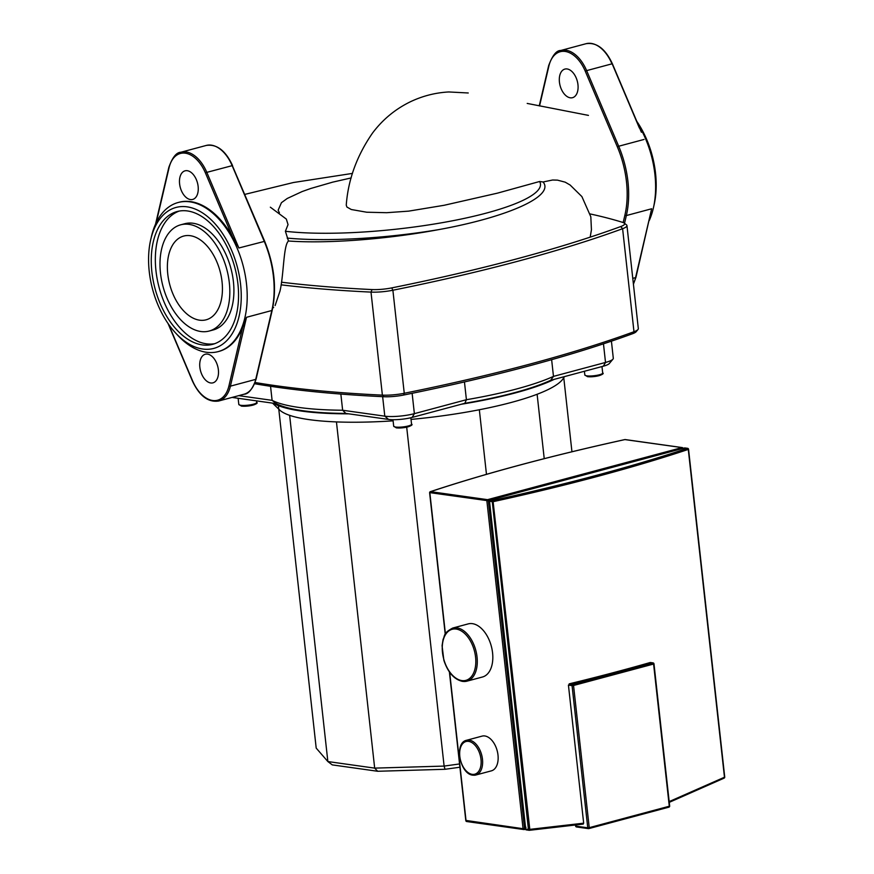<?xml version="1.0" encoding="UTF-8"?>
<svg xmlns="http://www.w3.org/2000/svg" width="874" height="874" viewBox="0 0 874 874"><rect width="100%" height="100%" fill="white"/><g stroke="black" fill="none" stroke-linecap="round" stroke-linejoin="round"><path stroke-width="1.31" d="M468.246 92.983L448.777 91.956C435.263 92.699 422.35 96.02 410.026 101.941C395.092 109.283 382.583 119.662 372.521 133.066C356.887 155.67 348.125 179.694 346.257 205.106L346.902 207.029L351.293 209.52L366.698 212.218L386.679 212.699L408.661 211.137L444.036 205.303L497.382 193.165L539.597 181.497L543.082 181.978C555.099 196.115 507.521 217.211 438.453 229.665C386.658 239.378 326.767 243.791 288.475 241.006C283.373 245.463 283.897 274.294 279.997 291.086L275.102 305.572M288.475 241.006L285.394 231.282L288.038 224.607L286.322 219.079L270.35 207.193M351.184 177.925L332.699 182.142L310.816 188.467L302.12 191.559L287.229 198.474L281.439 202.692L278.14 210.197L279.407 212.764M543.082 181.978L552.608 180.011L557.47 180.131L565.205 182.174L570.143 185.037L581.898 196.595L590.824 216.796L591.436 229.775L590.179 237.149M254.629 383.73A636.785 125.703 -6.3 0 0 383.894 396.73A19.031 3.758 -6.3 0 0 403.58 395.048A636.785 125.703 -6.3 0 0 632.536 333.726A19.031 3.758 -6.3 0 0 636.152 331.716L637.987 329.509A21.151 4.173 173.7 0 1 633.978 331.738A638.894 126.118 173.7 0 1 404.258 393.278A21.151 4.173 173.7 0 1 382.386 395.135A638.894 126.118 173.7 0 1 255.11 382.506M281.133 284.837A638.894 126.118 -6.3 0 0 371.002 292.102A21.151 4.173 -6.3 0 0 392.885 290.234A638.894 126.118 -6.3 0 0 622.605 228.704A21.151 4.173 -6.3 0 0 626.953 225.59L638.326 328.635A21.151 4.173 173.7 0 1 637.987 329.509M626.953 225.59A21.151 4.173 -6.3 0 0 626.429 224.804L624.145 223.056A19.031 3.758 173.7 0 1 620.715 226.563A636.785 125.703 173.7 0 1 391.749 287.896A19.031 3.758 173.7 0 1 372.062 289.567A636.785 125.703 173.7 0 1 281.526 282.215M590.201 213.955A636.785 125.703 173.7 0 1 622.769 222.411A19.031 3.758 173.7 0 1 624.145 223.056M393.092 420.842A144.505 28.525 173.7 0 1 336.446 421.913A144.505 28.525 173.7 0 1 289.633 415.336A144.505 28.525 173.7 0 1 279.614 409.961L272.568 403.132M564.473 376.607L563.129 378.661A144.505 28.525 173.7 0 1 537.117 394.272A144.505 28.525 173.7 0 1 479.334 409.753A144.505 28.525 173.7 0 1 411.02 419.411M554.225 379.349A152.972 30.197 173.7 0 1 461.286 404.247L464.837 403.296A151.213 29.847 -6.3 0 0 550.664 380.31L603.322 366.195A16.923 3.343 -6.3 0 0 609.276 363.562L612.958 359.148A21.151 4.173 173.7 0 1 605.518 362.448L553.471 376.388A155.452 30.688 173.7 0 1 466.41 399.713L464.837 403.296M348.737 413.828A152.972 30.197 173.7 0 1 280.816 406.53A152.972 30.197 173.7 0 1 273.431 403.253L276.315 403.657A151.213 29.847 -6.3 0 0 345.853 413.424L388.526 419.411A16.923 3.343 -6.3 0 0 412.178 417.401L461.286 404.247M377.688 771.272L445.019 769.284L444.112 766.083L374.673 768.126L377.688 771.272L332.284 764.892L327.859 761.549L316.202 748.111L278.391 405.634M336.446 421.913L374.673 768.126L327.859 761.549L289.633 415.336M445.019 769.284L459.921 767.23M459.549 763.952L444.112 766.083L406.694 427.189M232.178 397.397A16.923 3.343 -6.3 0 0 233.653 397.659L273.431 403.253M345.853 413.424L342.641 410.245A155.452 30.688 173.7 0 1 272.098 400.336L276.315 403.657M550.664 380.31L553.471 376.388L551.636 359.684M611.418 341.166L613.297 358.274A21.151 4.173 173.7 0 1 612.958 359.148M464.455 381.938L466.41 399.713L414.374 413.653A21.151 4.173 173.7 0 1 384.8 416.166L342.641 410.245L340.849 394.065M270.547 386.297L272.098 400.336L238.7 395.649M563.763 377.688L571.946 451.771M537.117 394.272L544.229 458.653M479.334 409.753L486.468 474.342M567.106 68.959A14.803 8.893 75 0 1 577.692 82.888A14.803 8.893 75 0 1 572.525 97.691A14.803 8.893 75 0 1 570.296 97.812A14.803 8.893 75 0 1 559.699 83.893A14.803 8.893 75 0 1 564.866 69.09A14.803 8.893 75 0 1 567.106 68.959M637.791 123.726A77.196 46.344 75 0 1 645.657 139.021A77.196 46.344 75 0 1 653.402 207.903A77.196 46.344 75 0 1 649.218 220.609M653.402 207.903L654.102 204.822A72.968 43.809 -105 0 0 646.782 139.72A72.968 43.809 -105 0 0 636.742 121.235M639.418 128.107L612.237 64.01M624.528 223.34L626.352 215.55L651.665 208.766L635.955 277.309L633.421 284.203M207.52 354.112A14.803 8.893 -105 0 0 205.281 354.243A14.803 8.893 -105 0 0 200.124 369.047A14.803 8.893 -105 0 0 210.71 382.965A14.803 8.893 -105 0 0 212.95 382.845A14.803 8.893 -105 0 0 218.107 368.041A14.803 8.893 -105 0 0 207.52 354.112M187.276 170.703A14.803 8.893 -105 0 0 185.037 170.834A14.803 8.893 -105 0 0 179.869 185.638A14.803 8.893 -105 0 0 190.456 199.556A14.803 8.893 -105 0 0 192.695 199.436A14.803 8.893 -105 0 0 197.863 184.632A14.803 8.893 -105 0 0 187.276 170.703M190.248 235.685A43.35 26.034 -105 0 0 183.693 236.056A43.35 26.034 -105 0 0 168.562 279.407A43.35 26.034 -105 0 0 199.567 320.179A43.35 26.034 -105 0 0 206.122 319.808A43.35 26.034 -105 0 0 221.253 276.457A43.35 26.034 -105 0 0 190.248 235.685M188.992 224.356A54.986 33.015 -105 0 0 180.678 224.815A54.986 33.015 -105 0 0 161.493 279.8A54.986 33.015 -105 0 0 200.823 331.508A54.986 33.015 -105 0 0 209.137 331.049A54.986 33.015 -105 0 0 228.322 276.064A54.986 33.015 -105 0 0 188.992 224.356M209.137 331.049L213.223 329.957A54.986 33.015 -105 0 0 232.408 274.971A54.986 33.015 -105 0 0 193.078 223.252A54.986 33.015 -105 0 0 184.764 223.722L180.678 224.815M187.517 210.962A68.74 41.264 -105 0 0 177.127 211.541A68.74 41.264 -105 0 0 153.136 280.27A68.74 41.264 -105 0 0 202.298 344.902A68.74 41.264 -105 0 0 212.688 344.323A68.74 41.264 -105 0 0 236.668 275.594A68.74 41.264 -105 0 0 187.517 210.962M214.709 343.69A68.74 41.264 75 0 1 206.384 343.81A68.74 41.264 75 0 1 157.56 280.893A68.74 41.264 75 0 1 179.192 211.082M150.667 239.891L151.366 236.81A77.196 46.344 75 0 1 178.198 202.495A77.196 46.344 75 0 1 237.236 248.424A77.196 46.344 75 0 1 218.15 351.621A77.196 46.344 75 0 1 177.75 335.31L175.608 332.994A72.968 43.809 -105 0 0 231.064 335.408A72.968 43.809 -105 0 0 231.828 250.871A72.968 43.809 -105 0 0 186.905 206.81A72.968 43.809 -105 0 0 150.667 239.891A72.968 43.809 -105 0 0 157.986 304.993A72.968 43.809 -105 0 0 175.608 332.994M218.555 351.512A77.196 46.344 -105 0 0 218.97 351.403A77.196 46.344 -105 0 0 242.601 327.455L246.512 317.295L230.408 386.155A33.835 20.321 75 0 1 218.686 401.013L244.01 394.229A33.835 20.321 -105 0 0 255.732 379.371A1.06 0.568 13.2 0 0 256.115 379.054C252.542 389.083 248.5 394.141 244.01 394.229M178.613 202.386A77.196 46.344 -105 0 1 179.017 202.276A77.196 46.344 -105 0 1 232.626 237.073L238.864 247.987L264.472 241.377M452.732 628.045A27.498 16.508 75 0 1 456.884 627.816A27.498 16.508 75 0 1 476.548 653.665A27.498 16.508 75 0 1 466.956 681.163L462.543 681.414C454.152 679.491 447.925 672.467 443.872 660.34L442.069 645.711L443.096 639.32C445.074 635.737 442.899 633.268 452.732 628.045L468.246 623.883A27.498 16.508 75 0 1 472.408 623.654A27.498 16.508 75 0 1 492.073 649.513A27.498 16.508 75 0 1 482.481 677L466.956 681.163A27.498 16.508 75 0 1 462.805 681.392M466.563 740.278A17.972 10.794 75 0 1 469.283 740.125A17.972 10.794 75 0 1 482.142 757.026A17.972 10.794 75 0 1 475.871 775.009L472.889 775.172C459.888 774.244 453.89 742.791 466.563 740.278L482.087 736.116A17.972 10.794 75 0 1 484.808 735.963A17.972 10.794 75 0 1 497.667 752.875A17.972 10.794 75 0 1 491.385 770.846L475.871 775.009A17.972 10.794 75 0 1 473.151 775.162M529.283 830.3L529.797 829.371L528.453 829.459A1.06 0.819 98 0 0 529.283 830.3L583.122 824.106L583.668 823.177L583.122 824.106M724.502 776.953L724.47 777.226A1.06 0.732 61.8 0 1 723.901 778.166M576.774 826.935A1.06 0.819 -82 0 1 575.846 826.127L587.754 827.798A1.06 0.819 98 0 0 588.683 828.607A1.06 0.634 -105 0 0 589.24 827.667L587.754 827.798L572.055 685.609L573.541 685.478A1.06 0.634 -105 0 0 572.765 684.353A1.06 0.819 98 0 0 572.055 685.609L568.428 685.096L583.668 823.177L529.797 829.371L492.969 500.42A1.06 0.819 98 0 0 492.27 501.676L493.602 501.578A766.662 151.344 -6.3 0 0 688.286 449.433L688.308 449.16A1.06 0.819 98 0 0 687.379 448.351A1.06 0.765 71.7 0 1 688.286 449.433L724.47 777.226L669.189 801.589M650.136 662.536L652.812 662.907A1.06 0.634 75 0 1 653.588 664.032L653.741 663.727A1.06 0.819 98 0 0 652.812 662.907L572.765 684.353L569.182 683.85A766.662 151.344 -6.3 0 0 650.136 662.536L650.617 662.601M568.537 685.467L569.531 683.85M523.887 829.535A1.06 0.655 -95.6 0 0 523.985 829.535L523.985 829.535A1.06 0.655 -95.6 0 0 524.542 828.585L523.056 828.705A1.06 0.819 98 0 0 523.887 829.535M525.984 827.383L525.154 826.553L489.396 502.626A1.06 0.819 -82 0 1 489.407 502.266M539.597 181.497A147.28 29.071 173.7 0 1 454.141 220.467A147.28 29.071 173.7 0 1 285.394 231.282M287.164 238.089A152.568 30.12 -6.3 0 0 438.453 229.665M620.715 226.563L622.605 228.704L633.978 331.738L632.536 333.726M391.749 287.896L392.885 290.234L404.258 393.278L403.58 395.048M372.062 289.567L371.002 292.102L382.386 395.135L383.894 396.73M256.683 402.455A8.991 1.77 173.7 0 1 250.816 404.782A8.991 1.77 173.7 0 1 240.798 405.296A8.991 1.77 173.7 0 1 238.81 404.422L241.475 406.126C251.231 406.913 259.338 403.111 256.683 402.455L256.508 400.871M584.826 374.968L587.481 376.672C597.248 377.459 605.354 373.657 602.689 373.001A8.991 1.77 173.7 0 1 596.833 375.339A8.991 1.77 173.7 0 1 586.815 375.842A8.991 1.77 173.7 0 1 584.826 374.968L584.411 371.264M411.556 424.196A8.991 1.77 173.7 0 1 408.245 425.977A8.991 1.77 173.7 0 1 395.671 427.047A8.991 1.77 173.7 0 1 393.682 426.173L396.348 427.878C406.104 428.664 414.21 424.862 411.556 424.196L410.835 417.739M396.599 427.856A7.932 1.562 -6.3 0 0 405.875 427.331A7.932 1.562 -6.3 0 0 410.54 425.168M587.743 376.661A7.932 1.562 -6.3 0 0 597.008 376.126A7.932 1.562 -6.3 0 0 601.683 373.974M241.727 406.104A7.932 1.562 -6.3 0 0 251.002 405.58A7.932 1.562 -6.3 0 0 255.667 403.417M603.464 343.832L605.518 362.448L603.322 366.195M412.135 393.311L414.374 413.653L412.178 417.401M382.648 396.665L384.8 416.166L388.526 419.411M233.074 397.157L233.653 397.659M560.758 50.484L586.083 43.7A33.835 20.321 75 0 1 611.964 63.835L586.64 70.619A33.835 20.321 -105 0 0 560.758 50.484C556.487 50.342 552.444 55.401 548.654 65.659A1.06 0.568 -166.8 0 0 548.861 66.118A32.786 19.687 75 0 1 565.172 51.446A32.786 19.687 75 0 1 585.285 71.231L586.64 70.619L618.694 146.242L617.35 146.854A76.136 45.71 75 0 1 624.888 215.212L623.173 222.542M644.018 139.458L618.694 146.242A77.196 46.344 -105 0 1 626.352 215.55A1.06 0.568 -166.8 0 1 624.888 215.212M539.553 105.929L548.861 66.118M585.285 71.231L617.35 146.854M632.776 278.369L635.562 277.626A33.835 20.321 75 0 1 633.377 283.832M651.665 208.766L635.562 277.626A1.06 0.568 13.2 0 0 635.955 277.309M192.619 380.911L192.531 380.703A32.786 19.687 -105 0 0 212.644 400.489A32.786 19.687 -105 0 0 228.955 385.816A1.06 0.568 -166.8 0 0 230.408 386.155L255.732 379.371L271.836 310.51L246.512 317.295M232.408 165.754L264.625 241.191C274.349 265.161 276.883 288.169 272.229 310.194A1.06 0.568 13.2 0 1 271.836 310.51A77.196 46.344 -105 0 0 264.188 241.202L232.123 165.579A33.835 20.321 -105 0 0 206.253 145.445C216.807 143.882 225.579 150.579 232.56 165.557L206.81 172.364L238.864 247.987M232.626 237.073L205.456 172.976L206.81 172.364A33.835 20.321 75 0 0 180.929 152.229L206.253 145.445M205.456 172.976A32.786 19.687 -105 0 0 185.343 153.19A32.786 19.687 -105 0 0 169.032 167.863A1.06 0.568 -166.8 0 1 168.824 167.404C172.397 157.375 176.439 152.316 180.929 152.229M169.032 167.863L156.195 222.717M228.955 385.816L242.601 327.455M168.638 324.352L192.531 380.703M461.865 680.584A26.439 15.874 -105 0 0 475.576 657.15A26.439 15.874 -105 0 0 456.184 629.061A26.439 15.874 -105 0 0 442.484 652.496A26.439 15.874 -105 0 0 461.865 680.584M472.222 774.342A16.923 10.16 -105 0 0 480.995 759.342A16.923 10.16 -105 0 0 468.584 741.37A16.923 10.16 -105 0 0 459.811 756.371A16.923 10.16 -105 0 0 472.222 774.342M575.748 825.274L575.813 825.875M669.44 805.915L669.287 806.232A1.06 0.634 75 0 1 668.741 807.172L588.989 828.53M528.978 830.256L526.53 829.907A1.06 0.819 -82 0 1 525.711 829.076L525.678 828.825M489.516 501.021L489.516 501.283A1.06 0.819 -82 0 1 490.227 500.037A1.06 0.634 -105 0 0 489.724 500.42M684.331 448.045A1.06 0.634 75 0 1 684.637 447.958A1.06 0.819 -82 0 1 685.14 448.034M684.637 447.958L687.379 448.351A765.602 151.136 173.7 0 1 492.969 500.42L490.227 500.037L684.637 447.958M525.711 829.076L489.516 501.283L492.27 501.676L528.453 829.459L525.711 829.076M669.287 806.232L589.24 827.667L573.541 685.478L653.588 664.032L669.287 806.232M429.855 492.641L488.348 500.791A1.06 0.634 -105 0 0 487.572 499.666A1.06 0.819 98 0 0 486.873 500.911L523.056 828.705L466.017 820.446M682.911 448.384A1.06 0.819 98 0 0 681.982 447.586A1.06 0.634 75 0 1 682.703 448.438M445.412 633.879L429.855 492.903A1.06 0.819 -82 0 1 430.554 491.658A765.602 151.136 173.7 0 1 624.965 439.578A1.06 0.819 -82 0 1 625.227 439.567A1.06 1.06 0 0 0 624.855 439.578L681.982 447.586L487.572 499.666L430.554 491.658A1.06 0.765 -108.3 0 0 429.877 492.477M525.416 828.497A954.889 739.983 -82 0 1 524.542 828.585L488.348 500.791L489.451 500.496M524.083 829.513A955.938 740.802 98 0 0 525.602 829.371M523.581 829.492L466.858 821.527A1.06 0.819 -82 0 1 466.039 820.697L449.662 672.303M683.118 448.329A1.06 1.06 0 0 0 682.244 447.575L625.227 439.567A1.06 0.819 -82 0 1 625.467 439.655M588.453 115.39L527.208 103.427M273.66 307.451L272.677 308.151M352.484 173.402L293.391 182.524L244.786 194.399M392.972 419.717L393.682 426.173M601.978 366.556L602.689 373.001M238.132 398.293L238.81 404.422M641.407 132.236L612.401 63.813C605.42 48.835 596.647 42.138 586.083 43.7M539.247 105.863L548.654 65.659M218.15 351.621L218.97 351.403M155.55 224.105L168.824 167.404M272.229 310.194L256.115 379.054M179.017 202.276L178.198 202.495M168.027 323.478L192.367 380.889C199.359 395.867 208.132 402.575 218.686 401.013M575.529 825.307L575.605 826.017A1.06 1.06 0 0 0 576.512 826.957L588.421 828.628A1.06 1.06 0 0 0 588.847 828.596L668.894 807.161A1.06 1.06 0 0 0 669.67 806.025L653.981 663.825A1.06 1.06 0 0 0 653.075 662.896L650.376 662.514M669.266 802.343L724.185 778.1A1.06 1.06 0 0 0 724.732 777.052L688.548 449.258A1.06 1.06 0 0 0 687.641 448.329L684.888 447.947A1.06 1.06 0 0 0 684.473 447.969L490.063 500.048A1.06 1.06 0 0 0 489.287 501.184L525.471 828.978A1.06 1.06 0 0 0 526.377 829.907L529.131 830.289A1.06 1.06 0 0 0 529.349 830.3L583.242 824.106M449.389 671.931L465.809 820.599A1.06 1.06 0 0 0 466.716 821.527L523.734 829.535A1.06 1.06 0 0 0 523.985 829.535L526.902 829.24M624.855 439.578C551.33 455.725 486.49 473.096 430.336 491.68A1.06 1.06 0 0 0 429.615 492.805L445.227 634.196"/></g></svg>
